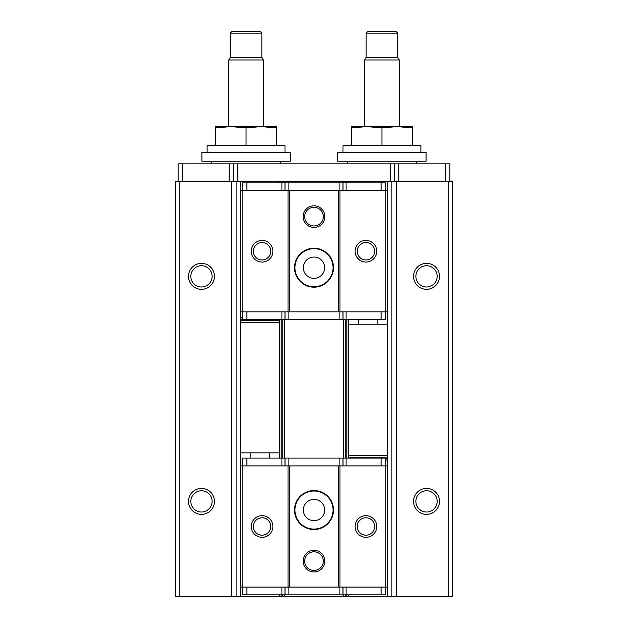 <?xml version="1.0" encoding="UTF-8"?>
<svg xmlns="http://www.w3.org/2000/svg" width="628" height="628" viewBox="0 0 628 628"><rect width="100%" height="100%" fill="white"/><g stroke="black" fill="none" stroke-linecap="round" stroke-linejoin="round"><path stroke-width="0.94" d="M179.844 596.6L175.51 596.6L175.51 181.139L179.844 181.139L179.844 596.6L452.49 596.6L452.49 181.139L391.896 181.139L391.896 596.6M426.522 488.403A12.984 12.984 0 0 1 437.763 507.879A12.984 12.984 0 0 1 415.281 507.879A12.984 12.984 0 0 1 426.522 488.403M426.522 263.368A12.984 12.984 0 0 1 437.763 282.843A12.984 12.984 0 0 1 415.281 282.843A12.984 12.984 0 0 1 426.522 263.368M348.619 182.874L348.619 181.139L391.896 181.139M358.36 324.817L358.36 319.628M377.836 324.817L377.836 319.628M348.619 319.628L348.619 458.11M348.619 594.865L348.619 596.6M348.619 181.139L346.892 181.139L346.892 182.874M346.892 319.628L346.892 458.11M346.892 594.865L346.892 596.6M346.892 181.139L281.109 181.139L281.109 182.874M281.109 319.628L281.109 458.11M281.109 594.865L281.109 596.6M281.109 181.139L279.382 181.139L279.382 182.874M240.43 311.833L240.43 190.661L387.57 190.661L387.57 311.833L240.43 311.833L240.43 452.921L279.382 452.921L279.382 458.11M279.382 594.865L279.382 596.6M250.164 458.11L250.164 452.921M269.64 458.11L269.64 452.921M279.382 181.139L240.43 181.139L240.43 190.661M236.104 596.6L236.104 181.139L240.43 181.139M236.104 181.139L179.844 181.139M201.478 488.403A12.984 12.984 0 0 1 212.719 507.879A12.984 12.984 0 0 1 190.237 507.879A12.984 12.984 0 0 1 201.478 488.403M201.478 263.368A12.984 12.984 0 0 1 212.719 282.843A12.984 12.984 0 0 1 190.237 282.843A12.984 12.984 0 0 1 201.478 263.368M345.157 594.865L345.157 596.514L282.843 596.514L282.843 594.865M282.843 458.11L282.843 319.628M282.843 182.874L282.843 181.225L284.57 181.225L284.57 182.874M284.57 596.514L284.57 594.865M284.57 458.11L284.57 319.628M314 286.737A19.044 19.044 0 0 0 330.493 258.171A19.044 19.044 0 0 0 297.507 258.171A19.044 19.044 0 0 0 314 286.737M314 529.09A19.044 19.044 0 0 0 330.493 500.524A19.044 19.044 0 0 0 297.507 500.524A19.044 19.044 0 0 0 314 529.09M343.43 182.874L343.43 181.225L284.57 181.225M343.43 596.514L343.43 594.865M343.43 458.11L343.43 319.628M345.157 182.874L345.157 181.225L343.43 181.225M345.157 458.11L345.157 319.628M426.522 265.707A10.645 10.645 0 0 1 435.738 281.674A10.645 10.645 0 0 1 417.306 281.674A10.645 10.645 0 0 1 426.522 265.707M426.522 490.751A10.645 10.645 0 0 1 435.738 506.71A10.645 10.645 0 0 1 417.306 506.71A10.645 10.645 0 0 1 426.522 490.751M201.478 265.707A10.645 10.645 0 0 1 210.694 281.674A10.645 10.645 0 0 1 192.262 281.674A10.645 10.645 0 0 1 201.478 265.707M201.478 490.751A10.645 10.645 0 0 1 210.694 506.71A10.645 10.645 0 0 1 192.262 506.71A10.645 10.645 0 0 1 201.478 490.751M314 520.69A10.645 10.645 0 0 0 323.216 504.724A10.645 10.645 0 0 0 304.784 504.724A10.645 10.645 0 0 0 314 520.69M314 278.337A10.645 10.645 0 0 0 323.216 262.371A10.645 10.645 0 0 0 304.784 262.371A10.645 10.645 0 0 0 314 278.337M449.891 181.139L449.891 163.829L178.109 163.829L178.109 181.139M394.494 163.829L394.494 181.139M233.506 163.829L233.506 181.139M420.893 152.573L420.893 145.649L342.998 145.649L342.998 152.573M426.09 152.573L337.801 152.573L337.801 161.231L426.09 161.231L426.09 152.573M416.568 161.231L416.568 163.829M285.002 152.573L285.002 145.649L207.107 145.649L207.107 152.573M290.199 152.573L201.91 152.573L201.91 161.231L290.199 161.231L290.199 152.573M280.677 161.231L280.677 163.829M351.649 145.649L351.649 127.869L366.799 126.613L381.942 127.869L397.092 126.613L412.243 127.869L412.243 126.613L364.632 126.613L364.632 59.966L399.259 59.966L399.259 126.613L397.084 126.613M366.799 126.613L351.649 126.613L351.649 127.869M381.942 145.649L381.942 127.869M412.243 145.649L412.243 127.869M366.148 33.135L397.744 33.135L396.009 31.4L367.882 31.4L366.148 33.135L366.148 57.336L364.632 59.966M397.744 33.135L397.744 57.336L366.148 57.336M397.744 57.336L399.259 59.966M215.757 145.649L215.757 127.869L230.908 126.613L246.058 127.869L261.201 126.613L276.351 127.869L276.351 126.613L228.741 126.613L228.741 59.966L263.368 59.966L263.368 126.613L261.201 126.613M230.908 126.613L215.757 126.613L215.757 127.869M246.058 145.649L246.058 127.869M276.351 145.649L276.351 127.869M230.256 33.135L261.852 33.135L260.118 31.4L231.991 31.4L230.256 33.135L230.256 57.336L228.741 59.966M261.852 33.135L261.852 57.336L230.256 57.336M261.852 57.336L263.368 59.966M387.57 311.833L387.57 587.078L240.43 587.078L240.43 596.6M385.404 465.905L385.404 458.11L242.596 458.11L242.596 465.905M387.57 465.905L240.43 465.905L240.43 587.078M385.404 587.078L385.404 594.865L242.596 594.865L242.596 587.078M262.064 515.674A10.817 10.817 0 0 1 271.437 531.9A10.817 10.817 0 0 1 252.699 531.9A10.817 10.817 0 0 1 262.064 515.674M242.157 465.905L242.157 587.078M288.032 465.905L288.032 587.078M365.936 515.674A10.817 10.817 0 0 1 375.301 531.9A10.817 10.817 0 0 1 356.563 531.9A10.817 10.817 0 0 1 365.936 515.674M385.843 465.905L385.843 587.078M339.968 465.905L339.968 587.078M338.233 465.905L338.233 587.078M314 529.522A19.476 19.476 0 0 0 333.476 510.046A19.476 19.476 0 0 0 314 490.57A19.476 19.476 0 0 0 294.524 510.046A19.476 19.476 0 0 0 314 529.522M289.767 465.905L289.767 587.078M365.936 517.778A8.713 8.713 0 0 1 373.479 530.848A8.713 8.713 0 0 1 358.392 530.848A8.713 8.713 0 0 1 365.936 517.778M262.064 517.778A8.713 8.713 0 0 1 269.608 530.848A8.713 8.713 0 0 1 254.521 530.848A8.713 8.713 0 0 1 262.064 517.778M387.57 324.817L348.619 324.817M314 551.792A9.318 9.318 0 0 1 322.07 565.773A9.318 9.318 0 0 1 305.93 565.773A9.318 9.318 0 0 1 314 551.792M314 550.293A10.817 10.817 0 0 1 323.373 566.519A10.817 10.817 0 0 1 304.627 566.519A10.817 10.817 0 0 1 314 550.293M242.596 311.833L242.596 319.628L385.404 319.628L385.404 311.833M242.596 190.661L242.596 182.874L385.404 182.874L385.404 190.661M365.936 262.064A10.817 10.817 0 0 1 356.563 245.838A10.817 10.817 0 0 1 375.301 245.838A10.817 10.817 0 0 1 365.936 262.064M385.843 311.833L385.843 190.661M339.968 311.833L339.968 190.661M262.064 262.064A10.817 10.817 0 0 1 252.699 245.838A10.817 10.817 0 0 1 271.437 245.838A10.817 10.817 0 0 1 262.064 262.064M242.157 311.833L242.157 190.661M288.032 311.833L288.032 190.661M289.767 311.833L289.767 190.661M314 248.217A19.476 19.476 0 0 0 294.524 267.693A19.476 19.476 0 0 0 314 287.169A19.476 19.476 0 0 0 333.476 267.693A19.476 19.476 0 0 0 314 248.217M338.233 311.833L338.233 190.661M262.064 259.961A8.713 8.713 0 0 1 254.521 246.89A8.713 8.713 0 0 1 269.608 246.89A8.713 8.713 0 0 1 262.064 259.961M365.936 259.961A8.713 8.713 0 0 1 358.392 246.89A8.713 8.713 0 0 1 373.479 246.89A8.713 8.713 0 0 1 365.936 259.961M279.382 452.921L279.382 319.628M314 225.947A9.318 9.318 0 0 1 305.93 211.966A9.318 9.318 0 0 1 322.07 211.966A9.318 9.318 0 0 1 314 225.947M314 227.446A10.817 10.817 0 0 1 304.627 211.22A10.817 10.817 0 0 1 323.373 211.22A10.817 10.817 0 0 1 314 227.446M448.156 181.139L448.156 596.6M396.229 181.139L396.229 596.6M387.57 181.139L387.57 190.661M387.57 587.078L387.57 596.6M240.43 452.921L240.43 465.905M231.771 181.139L231.771 596.6M182.434 163.829L182.434 181.139M445.566 163.829L445.566 181.139M398.827 163.829L398.827 181.139M390.169 163.829L390.169 181.139M237.831 163.829L237.831 181.139M229.173 163.829L229.173 181.139M246.922 458.11L246.922 465.905M281.917 458.11L281.917 465.905M346.083 458.11L346.083 465.905M381.078 458.11L381.078 465.905M284.971 458.11L284.971 465.905M285.034 458.11L285.034 465.905M246.922 594.865L246.922 587.078M281.917 594.865L281.917 587.078M346.083 594.865L346.083 587.078M381.078 594.865L381.078 587.078M343.029 594.865L343.029 587.078M342.966 594.865L342.966 587.078M339.905 594.865L339.905 587.078M288.095 594.865L288.095 587.078M285.034 594.865L285.034 587.078M284.971 594.865L284.971 587.078M343.029 458.11L343.029 465.905M342.966 458.11L342.966 465.905M339.905 458.11L339.905 465.905M288.095 458.11L288.095 465.905M387.57 460.057L385.404 460.057M387.57 455.308L348.619 455.308M387.57 457.145L348.619 457.145M387.57 458.22L385.404 458.22M381.078 319.628L381.078 311.833M346.083 319.628L346.083 311.833M281.917 319.628L281.917 311.833M246.922 319.628L246.922 311.833M343.029 319.628L343.029 311.833M342.966 319.628L342.966 311.833M381.078 182.874L381.078 190.661M346.083 182.874L346.083 190.661M281.917 182.874L281.917 190.661M246.922 182.874L246.922 190.661M284.971 182.874L284.971 190.661M285.034 182.874L285.034 190.661M288.095 182.874L288.095 190.661M339.905 182.874L339.905 190.661M342.966 182.874L342.966 190.661M343.029 182.874L343.029 190.661M284.971 319.628L284.971 311.833M285.034 319.628L285.034 311.833M288.095 319.628L288.095 311.833M339.905 319.628L339.905 311.833M240.43 317.682L242.596 317.682M240.43 322.431L279.382 322.431M240.43 320.594L279.382 320.594M240.43 319.519L242.596 319.519M347.323 161.231L347.323 163.829M211.432 161.231L211.432 163.829"/></g></svg>

